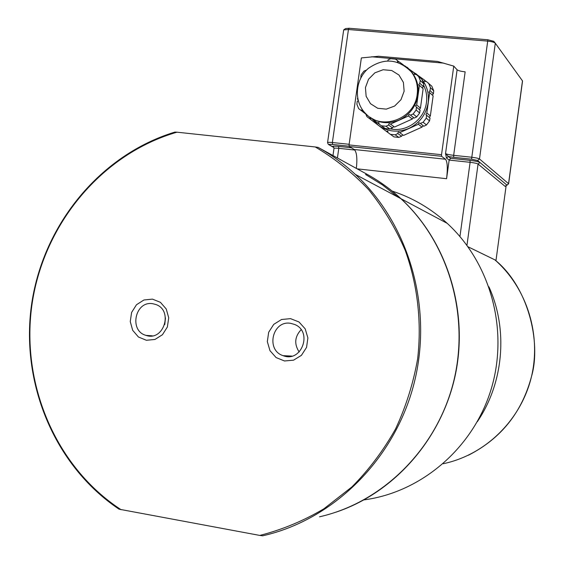 <?xml version="1.0" encoding="UTF-8"?>
<svg xmlns="http://www.w3.org/2000/svg" width="564" height="564" viewBox="0 0 564 564"><rect width="100%" height="100%" fill="white"/><g stroke="black" fill="none" stroke-linecap="round" stroke-linejoin="round"><path stroke-width="0.85" d="M301.106 329.714C294.683 336.652 294.041 344.075 299.181 351.992M290.714 323.348C272.511 319.894 265.376 350.209 283.121 355.665C301.43 363.145 313.119 331.681 294.697 324.49L290.714 323.348M290.559 318.646L298.998 321.974L305.194 328.854L307.895 337.928L306.555 347.389L301.43 355.334L293.555 360.177L284.51 360.974L276.099 357.569L269.973 350.667L267.329 341.636L268.675 332.259L273.744 324.363L281.549 319.499L290.559 318.646M121.105 509.729C54.898 466.569 20.135 382.209 32.261 302.628C44.464 223.027 102.239 153.873 176.969 132.188L315.269 146.964C334.875 158.554 352.697 172.824 368.736 189.779C383.513 208.088 395.681 228.314 405.248 250.458C417.55 284.665 421.851 321.783 417.656 358.732C413.349 383.182 405.981 406.588 395.547 428.964C383.492 450.41 368.969 469.713 351.971 486.873L323.877 508.813C303.531 520.833 282.169 529.702 259.8 535.426L119.067 509.186C53.827 465.455 19.825 381.624 31.866 302.551C44.006 223.457 100.907 154.578 174.896 132.089L176.969 132.188M152.456 299.124L160.43 302.332L166.239 308.994L168.721 317.8L167.367 326.993L162.446 334.727L154.945 339.465L146.372 340.268L138.427 336.997L132.681 330.314L130.256 321.55L131.609 312.435L136.481 304.743L143.912 299.992L152.456 299.124M152.83 303.735C135.198 300.393 128.634 330.885 146.041 335.39C163.814 341.728 173.642 310.179 155.678 304.454L152.83 303.735M165.485 317.899L164.773 324.561M259.8 535.426L262.718 535.8C333.55 519.86 394.758 459.216 414.089 383.33C433.385 307.429 408.999 224.021 355.355 174.417C343.906 163.821 331.498 154.818 318.145 147.401L315.269 146.964M366.776 174.142C379.093 180.861 390.514 189.06 401.032 198.739C446.589 240.772 468.67 309.537 455.557 373.847C442.331 438.122 394.878 492.421 336.081 512.14M397.824 197.033L382.293 184.788L365.585 174.495M392.163 191.09C412.58 197.774 430.924 208.518 447.196 223.33C490.56 263.05 508.961 329.848 491.3 388.723C473.647 447.59 421.78 492.217 364.069 499.873M318.145 147.401L367.672 174.628C379.579 181.241 390.626 189.243 400.828 198.634C448.584 242.619 470.263 315.974 453.371 382.611C436.43 449.226 382.462 502.552 319.513 516.807M408.681 68.97L412.192 72.721C417.078 79.228 419.003 86.68 417.973 95.062C415.971 106.525 409.767 114.83 399.354 119.97C388.786 124.32 378.98 123.389 369.949 117.178M366.529 70.049L363.942 71.106L361.038 75.026L360.812 77.818M357.625 97.939L357.47 99.222L357.964 99.581M357.47 99.222L357.914 99.377M358.239 100.646L357.223 101.386L356.899 104.255L358.641 108.619L362.356 111.355M403.45 64.973L399.199 61.857L397.5 61.906L397.585 60.665L395.456 59.114L390.767 58.698L388.102 59.826L387.863 60.856M397.585 60.665L399.03 62.019M416.444 107.132L420.102 110.22L419.644 112.983L416.119 110.036L416.444 107.132L415.456 105.856L416.704 104.946L419.433 85.347L418.692 84.931L419.771 83.239L420.236 80.462L423.712 83.726L421.942 79.383L416.154 74.37L414.378 74.363L414.434 73.094L408.012 68.336M414.434 73.094L415.971 74.54M423.712 83.726L423.388 86.595L422.288 87.977M419.433 85.347L423.134 88.76L420.441 108.133L419.299 109.543M419.771 83.239L423.388 86.595M416.704 104.946L420.441 108.133M416.718 116.889L414.202 118.109L410.472 115.112L413.158 113.984L416.718 116.889L419.644 112.983M413.497 117.545L412.284 119.025L394.511 127.055L390.478 124.101L408.456 115.972L412.284 119.025M408.456 115.972L409.055 114.492L410.472 115.112M393.7 126.463L392.516 127.901L389.879 129.008L386.037 126.251L388.561 125.025L392.516 127.901M388.561 125.025L389.061 123.537L390.478 124.101M389.879 129.008L385.233 128.536L379.071 124.066L378.916 122.599L377.372 122.783L379.107 124.01M360.727 110.206L362.208 109.973L362.321 111.411L367.756 115.521M369.928 117.164L377.372 122.783M418.446 76.07L420.236 80.462M416.119 110.036L413.158 113.984M386.037 126.251L381.342 125.779M423.557 85.143C426.285 90.564 427.244 96.366 426.433 102.556C424.481 119.603 406.39 132.674 390.302 128.832M421.95 79.404C427.152 86.165 429.218 93.941 428.154 102.726C426.088 114.548 419.686 123.107 408.935 128.388C397.902 132.9 387.701 131.863 378.338 125.293L372.078 118.785M412.594 71.727L416.5 74.152L421.921 79.362M365.775 114.02L366.91 116.635L369.089 118.285L370.527 118.059L370.64 119.462L386.277 131.285L387.785 131.116L387.94 132.54L393.961 136.897L398.84 137.397L395.216 134.824L397.839 133.555L398.149 132.216L398.938 132.032L399.707 132.66L418.382 124.256L418.974 122.811L420.356 123.417L423.141 122.254L426.476 124.968L423.86 126.237L420.356 123.417M370.675 119.406L369.089 118.285M387.976 132.484L386.277 131.285M423.169 125.68L421.992 127.126L403.521 135.43L399.707 132.66M402.724 134.852L401.582 136.248L398.84 137.397M401.582 136.248L397.839 133.555M421.992 127.126L418.382 124.256M426.476 124.968L429.549 120.879L430.022 118.017L425.876 114.725L426.835 112.976L429.655 92.644L433.138 95.873L430.346 115.98L429.232 117.354M429.549 120.879L426.243 118.116L426.581 115.105M430.346 115.98L426.835 112.976M429.655 92.644L428.936 92.235L429.987 90.585L430.459 87.709L433.723 90.797L433.385 93.765L429.987 90.585M433.385 93.765L432.306 95.097M424.692 81.533L426.208 81.336L431.855 86.236L433.723 90.797M424.473 81.322L424.53 80.095L408.421 68.639M426.017 81.512L424.53 80.095M406.968 67.447L404.388 65.558M408.512 68.575L407.109 67.25M395.216 134.824L390.288 134.317M426.243 118.116L423.141 122.254M428.577 83.105L430.459 87.709M327.564 142.586L343.68 29.927L348.439 29.518L487.366 41.08C491.35 41.489 493.972 42.166 495.227 43.118L522.476 80.864L508.545 183.667L479.492 158.97C478.342 158.301 475.663 157.716 471.462 157.215L453.66 155.333L465.152 71.84C460.985 71.388 458.306 70.704 457.101 69.788L453.759 66.115L437.558 61.448L378.522 56.259L361.362 57.93L349.046 144.92L349.222 146.506L441.612 156.306L441.527 154.698L349.046 144.92M453.759 66.115L441.527 154.698M441.612 156.306L445.518 159.231L354.255 149.502L349.222 146.506M354.255 149.502C356.751 152.047 357.442 158.343 356.342 168.403M450.721 158.315L448.359 156.51L446.441 158.033L449.148 160.084L470.108 162.319L470.031 160.366L450.721 158.315L449.148 160.084L446.582 178.703C447.802 168.312 447.442 161.819 445.518 159.231M467.993 246.764L495.996 260.392L506.141 185.655M466.95 245.34L478.068 164.039L505.104 186.367L506.098 185.88M495.262 43.167L493.782 41.313L487.895 39.776L349.123 28.263L345.549 28.574L343.828 29.814M457.101 69.788L445.539 153.563C446.78 154.247 449.487 154.839 453.66 155.333L453.759 157.307L448.359 156.51L445.539 153.563L446.441 158.033M506.19 185.45L506.824 185.02L479.978 162.531C478.561 161.713 475.24 160.987 470.031 160.366M477.313 421.71C503.8 382.766 508.249 329.447 488.932 286.829M468.367 455.247C501.043 438.623 522.144 412.171 531.676 375.885C541.151 342.581 528.63 287.097 494.882 259.849C527.065 288.084 541.87 335.361 531.112 378.106C520.318 420.843 484.927 454.993 443.248 463.728M404.134 91.227L400.997 99.666L394.631 106.053L386.312 109.127L377.704 108.281L370.506 103.705L366.142 96.317L365.444 87.582L368.553 79.214L374.856 72.841L383.125 69.739L391.733 70.514L398.974 75.04L403.408 82.436L404.134 91.227M417.184 94.357C414.787 118.877 381.581 131.208 365.846 113.766C354.206 102.761 354.192 80.737 368.236 68.463C383.887 57.57 398.269 58.741 411.389 71.966C416.281 78.488 418.213 85.954 417.184 94.357M405.805 66.538L412.192 72.721M371.57 56.774L443.805 63.14M453.759 157.307L471.539 159.189L477.56 160.5L479.978 162.531L478.068 164.039C476.925 163.391 474.275 162.82 470.108 162.319L459.942 236.535M357.146 168.847L446.582 178.703M337.42 157.998L338.795 148.318L354.841 150.031M508.615 183.815L505.104 186.367M487.895 39.776L471.539 159.189M349.123 28.263L348.439 29.518L332.372 142.523C329.235 142.22 327.628 142.276 327.55 142.685L328.375 144.419L329.179 144.751C328.622 144.299 329.757 144.201 332.598 144.462L332.372 142.523L349.137 144.292M332.979 155.558L333.987 148.452C334.064 148.057 335.672 148.015 338.795 148.318L338.576 146.4C333.86 145.963 331.963 146.118 332.88 146.866L329.179 144.751M351.316 147.754L338.576 146.4M334.001 148.36L333.684 147.197L332.88 146.866L333.796 147.387M495.312 43.224L479.492 158.97L477.56 160.5M332.598 144.462L349.06 146.203M291.94 356.088L283.121 355.665M152.308 335.834L146.041 335.39M447.196 223.33L401.032 198.739M355.355 174.417L400.828 198.634M378.522 56.259L437.558 61.448M506.895 185.274L508.615 183.772L522.539 81.033M493.782 41.313L495.227 43.118M328.812 144.666L333.881 147.564"/></g></svg>
